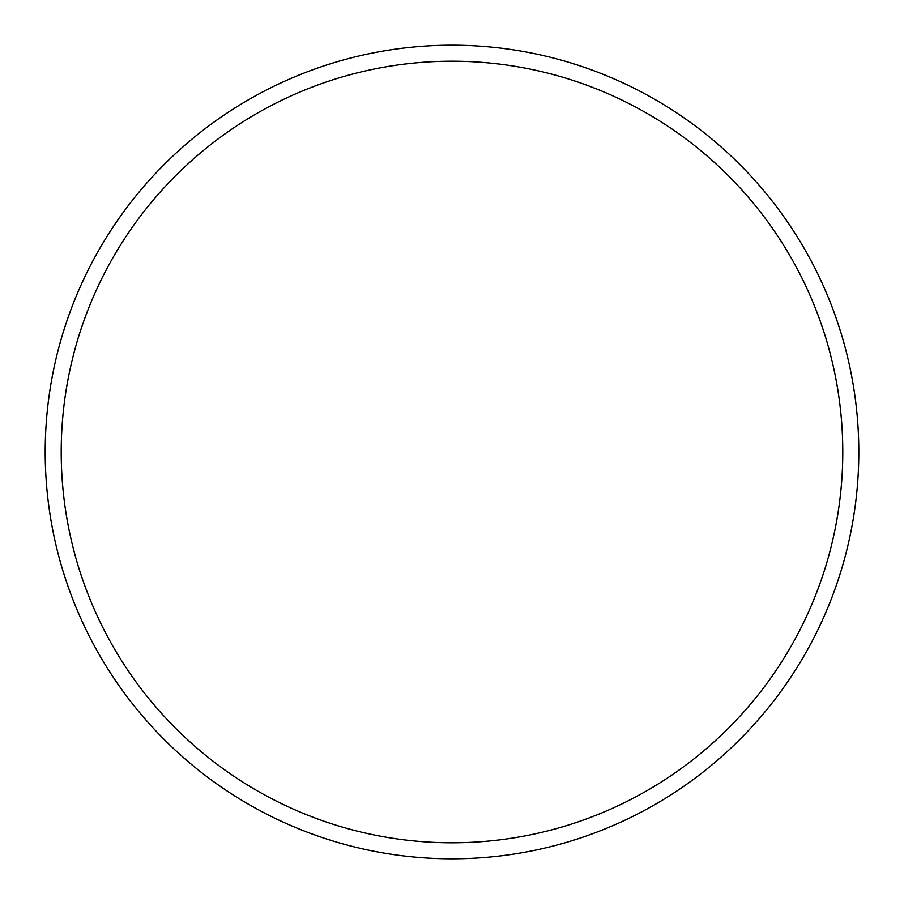 <?xml version="1.0" encoding="UTF-8"?>
<svg xmlns="http://www.w3.org/2000/svg" width="904" height="904" viewBox="0 0 904 904"><rect width="100%" height="100%" fill="white"/><g stroke="black" fill="none" stroke-linecap="round" stroke-linejoin="round"><path stroke-width="1.36" d="M842.788 452A390.788 390.788 0 0 0 452 61.212A390.788 390.788 0 0 0 61.212 452A390.788 390.788 0 0 0 452 842.788A390.788 390.788 0 0 0 842.788 452M45.2 452A406.8 406.8 0 0 1 452 45.2A406.8 406.8 0 0 1 858.8 452A406.8 406.8 0 0 1 452 858.8A406.8 406.8 0 0 1 45.2 452"/></g></svg>
